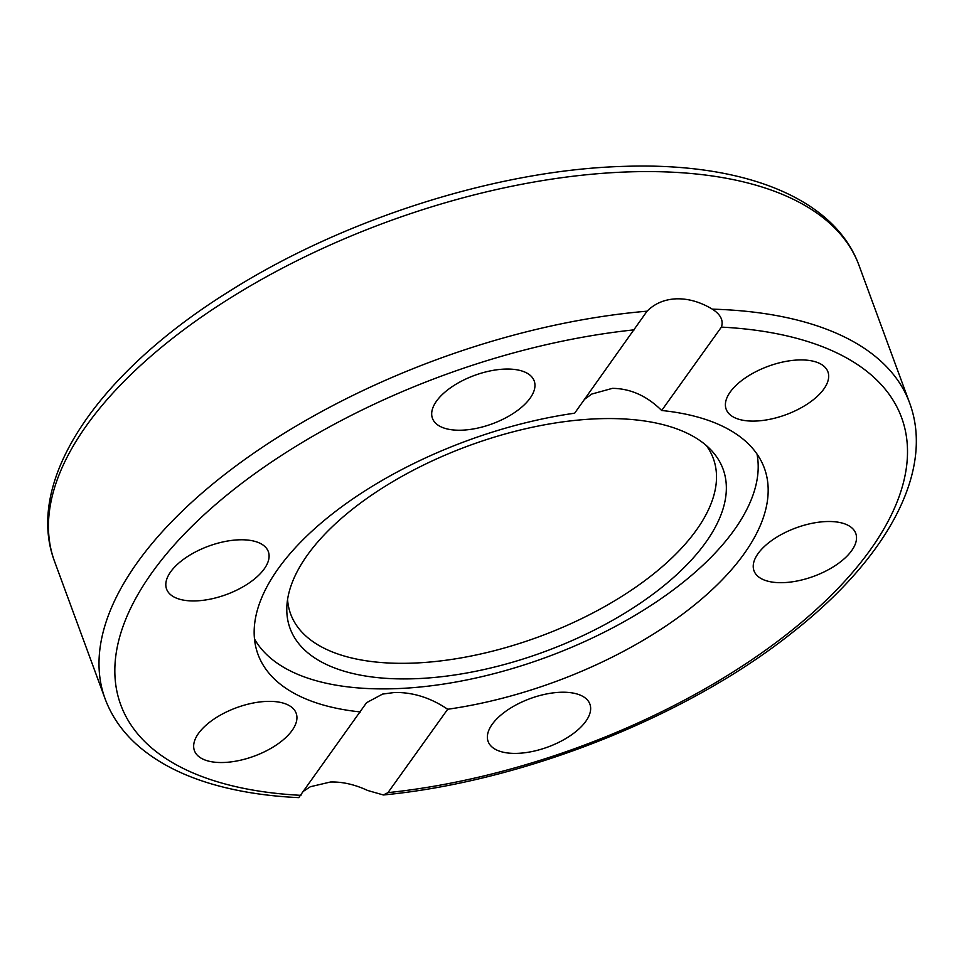 <?xml version="1.0" encoding="UTF-8"?>
<svg xmlns="http://www.w3.org/2000/svg" width="964" height="964" viewBox="0 0 964 964"><rect width="100%" height="100%" fill="white"/><g stroke="black" fill="none" stroke-linecap="round" stroke-linejoin="round"><path stroke-width="1.45" d="M195.572 600.909A54.201 25.775 -20.2 0 1 166.579 589.076A54.201 25.775 -20.2 0 1 186.064 557.541A54.201 25.775 -20.2 0 1 239.337 539.804A54.201 25.775 -20.2 0 1 268.329 551.637A54.201 25.775 -20.2 0 1 248.845 583.172A54.201 25.775 -20.2 0 1 195.572 600.909M431.872 416.171A54.201 25.775 -20.2 0 1 476.65 374.647A54.201 25.775 -20.2 0 1 534.189 380.925A54.201 25.775 -20.2 0 1 534.779 383.106A54.201 25.775 -20.2 0 1 490.001 424.63A54.201 25.775 -20.2 0 1 432.45 418.352A54.201 25.775 -20.2 0 1 431.872 416.171M747.474 376.49A54.201 25.775 -20.2 0 1 827.907 371.791A54.201 25.775 -20.2 0 1 806.603 404.531A54.201 25.775 -20.2 0 1 726.169 409.23A54.201 25.775 -20.2 0 1 747.474 376.49M826.763 521.536A54.201 25.775 -20.2 0 1 855.755 533.381A54.201 25.775 -20.2 0 1 836.27 564.916A54.201 25.775 -20.2 0 1 782.997 582.654A54.201 25.775 -20.2 0 1 754.005 570.808A54.201 25.775 -20.2 0 1 773.49 539.274A54.201 25.775 -20.2 0 1 826.763 521.536M590.462 706.275A54.201 25.775 -20.2 0 1 545.684 747.799A54.201 25.775 -20.2 0 1 488.146 741.533A54.201 25.775 -20.2 0 1 487.555 739.352A54.201 25.775 -20.2 0 1 532.333 697.828A54.201 25.775 -20.2 0 1 589.884 704.094A54.201 25.775 -20.2 0 1 590.462 706.275M274.861 745.967A54.201 25.775 -20.2 0 1 194.427 750.655A54.201 25.775 -20.2 0 1 215.731 717.927A54.201 25.775 -20.2 0 1 296.165 713.227A54.201 25.775 -20.2 0 1 274.861 745.967M360.657 711.962A269.763 128.308 -20.2 0 1 258.003 654.375A269.763 128.308 -20.2 0 1 574.652 413.195L647.073 311.179A428.594 203.85 159.8 0 0 105.112 698.816C111.547 716.131 122.103 731.399 136.792 744.63C159.458 764.789 189.739 779.298 227.625 788.166C249.411 793.276 273.113 796.433 298.744 797.638L366.549 702.696L382.6 694.08L394.589 692.477C413.05 692.212 430.751 697.803 447.682 709.263L387.962 792.637L383.383 794.975L367.597 790.456C354.752 784.491 342.365 781.671 330.459 782.009L310.372 786.732L304.19 790.793M647.073 311.179C654.869 303.407 664.69 299.286 676.559 298.816C688.429 298.539 700.358 301.985 712.348 309.155C720.626 314.493 723.651 320.47 721.397 327.109L661.678 410.495A269.763 128.308 -20.2 0 1 764.332 468.082A269.763 128.308 -20.2 0 1 447.682 709.263M661.678 410.495C646.965 395.939 630.54 388.564 612.429 388.347L591.763 394.059L584.678 399.204M756.993 454.02A268.498 127.706 -20.2 0 1 734.098 530.176A268.498 127.706 -20.2 0 1 393.975 688.73A268.498 127.706 -20.2 0 1 254.472 638.915M705.648 542.551A230.685 109.715 -20.2 0 1 456.201 674.752A230.685 109.715 -20.2 0 1 286.85 606.573A230.685 109.715 -20.2 0 1 307.504 554.927A230.685 109.715 -20.2 0 1 513.86 431.631A230.685 109.715 -20.2 0 1 711.372 450.381A230.685 109.715 -20.2 0 1 705.648 542.551M287.573 599.488A225.178 107.1 159.8 0 0 459.153 658.231A225.178 107.1 159.8 0 0 696.297 530.212A225.178 107.1 159.8 0 0 706.238 445.452M629.854 171.857A428.594 203.85 -20.2 0 1 859.032 265.462C834.463 197.801 743.136 162.253 624.371 166.362C498.123 169.628 342.16 219.25 227.371 292.526C97.472 373.875 24.136 480.867 54.562 561.446A428.594 203.85 -20.2 0 1 208.634 312.095A428.594 203.85 -20.2 0 1 629.854 171.857M300.937 795.336A415.99 197.849 -20.2 0 1 152.179 572.387A415.99 197.849 -20.2 0 1 634.372 329.821M721.397 327.109A415.99 197.849 -20.2 0 1 870.155 550.07A415.99 197.849 -20.2 0 1 387.962 792.637M383.383 794.975C523.271 781.527 686.778 716.71 791.866 632.95C887.085 558.518 935.02 471.071 909.57 402.832A428.594 203.85 159.8 0 0 712.348 309.155M105.112 698.816L54.562 561.446M909.57 402.832L859.032 265.462"/></g></svg>
